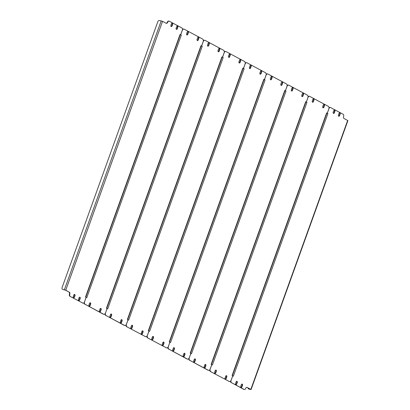 <?xml version="1.0" encoding="UTF-8"?>
<svg xmlns="http://www.w3.org/2000/svg" width="410" height="410" viewBox="0 0 410 410"><rect width="100%" height="100%" fill="white"/><g stroke="black" fill="none" stroke-linecap="round" stroke-linejoin="round"><path stroke-width="0.61" d="M180.272 34.691L180.656 34.778L180.051 34.455L85.511 297.05L86.115 297.373L84.424 302.083A1.686 1.163 101.9 0 1 83.025 303.174A1.686 1.163 101.9 0 1 82.81 303.092L69.905 296.302L82.81 303.092M79.637 297.209A0.928 0.641 -78.1 0 1 79.847 298.347L79.284 299.915A0.928 0.641 -78.1 0 1 78.705 300.515M177.284 25.979A0.928 0.641 -78.1 0 1 177.494 27.121L176.93 28.69A0.928 0.641 -78.1 0 1 176.351 29.289M74.4 294.406A0.928 0.641 -78.1 0 1 74.615 295.543L74.046 297.117A0.928 0.641 -78.1 0 1 73.467 297.711M172.046 23.18A0.928 0.641 -78.1 0 1 172.261 24.318L171.698 25.886A0.928 0.641 -78.1 0 1 171.113 26.486M82.851 303.113A1.686 1.163 -78.1 0 1 82.671 303.098A1.686 1.163 -78.1 0 1 82.451 303.016M69.905 296.302A1.686 1.163 -78.1 0 1 69.423 294.17A1.686 1.163 101.9 0 0 68.942 292.043L65.743 290.213L63.037 289.542A1.686 1.194 118.2 0 1 62.807 289.455A1.686 1.194 118.2 0 1 62.658 289.357M63.037 289.542L65.385 290.136L68.942 292.043M166.142 23.267A1.686 1.163 101.9 0 0 167.357 22.16A1.686 1.163 -78.1 0 1 168.751 21.069A1.686 1.163 -78.1 0 1 168.925 21.13M79.053 297.809L78.489 299.377A0.928 0.641 101.9 0 0 78.874 300.591A0.928 0.641 101.9 0 0 79.642 299.992L80.206 298.424A0.928 0.641 101.9 0 0 79.822 297.209A0.928 0.641 101.9 0 0 79.053 297.809M177.289 28.767L177.853 27.198A0.928 0.641 101.9 0 0 177.468 25.979A0.928 0.641 101.9 0 0 176.705 26.578L176.136 28.146A0.928 0.641 101.9 0 0 176.52 29.366A0.928 0.641 101.9 0 0 177.289 28.767L176.93 28.69M73.82 295.005L73.257 296.573A0.928 0.641 101.9 0 0 73.641 297.788A0.928 0.641 101.9 0 0 74.405 297.188L74.974 295.62A0.928 0.641 101.9 0 0 74.584 294.406A0.928 0.641 101.9 0 0 73.82 295.005M172.056 25.963L172.62 24.395A0.928 0.641 101.9 0 0 172.236 23.18A0.928 0.641 101.9 0 0 171.467 23.775L170.903 25.348A0.928 0.641 101.9 0 0 171.288 26.563A0.928 0.641 101.9 0 0 172.056 25.963L171.698 25.886M180.656 34.778L182.353 30.073A1.686 1.163 101.9 0 0 181.871 27.941L169.325 21.228A1.686 1.163 101.9 0 0 169.11 21.146A1.686 1.163 101.9 0 0 167.716 22.237A1.686 1.163 -78.1 0 1 166.322 23.324A1.686 1.163 -78.1 0 1 166.101 23.247L162.539 21.34L65.743 290.213M69.3 292.12A1.686 1.163 -78.1 0 1 69.782 294.247A1.686 1.163 101.9 0 0 70.264 296.379M62.725 289.373A1.686 1.194 -61.8 0 1 62.494 289.291A1.686 1.194 -61.8 0 1 62.094 287.553L157.768 21.817A1.686 1.194 -61.8 0 1 159.526 20.5L162.539 21.34M264.035 79.53L264.424 79.622L263.82 79.294L169.279 341.889L169.883 342.217L168.305 346.609A2.024 1.394 101.9 0 1 166.629 347.916A2.024 1.394 101.9 0 1 166.368 347.818L147.62 337.901L166.368 347.818M261.052 70.822A0.928 0.641 -78.1 0 1 261.262 71.96L260.698 73.528A0.928 0.641 -78.1 0 1 260.119 74.128M250.582 65.216A0.928 0.641 -78.1 0 1 250.792 66.353L250.228 67.927A0.928 0.641 -78.1 0 1 249.649 68.521M152.93 336.441A0.928 0.641 -78.1 0 1 153.145 337.584L152.582 339.152A0.928 0.641 -78.1 0 1 152.002 339.752M163.4 342.048A0.928 0.641 -78.1 0 1 163.616 343.185L163.052 344.759A0.928 0.641 -78.1 0 1 162.473 345.353M243.171 68.342L244.129 68.757L243.166 68.357M245.236 63.135A2.024 1.394 -78.1 0 1 246.42 62.653A2.024 1.394 -78.1 0 1 246.6 62.709M166.455 347.859A2.024 1.394 -78.1 0 1 166.27 347.839A2.024 1.394 -78.1 0 1 166.009 347.747M147.62 337.901A2.024 1.394 -78.1 0 1 146.872 336.226M260.473 71.417L259.904 72.99A0.928 0.641 101.9 0 0 260.288 74.205A0.928 0.641 101.9 0 0 261.057 73.605L261.621 72.037A0.928 0.641 101.9 0 0 261.237 70.822A0.928 0.641 101.9 0 0 260.473 71.417M249.997 65.815L249.434 67.383A0.928 0.641 101.9 0 0 249.818 68.598A0.928 0.641 101.9 0 0 250.587 67.998L251.151 66.43A0.928 0.641 101.9 0 0 250.766 65.216A0.928 0.641 101.9 0 0 249.997 65.815M152.94 339.229L153.504 337.655A0.928 0.641 101.9 0 0 153.12 336.441A0.928 0.641 101.9 0 0 152.351 337.04L151.787 338.609A0.928 0.641 101.9 0 0 152.172 339.829A0.928 0.641 101.9 0 0 152.94 339.229L152.582 339.152M163.411 344.83L163.974 343.262A0.928 0.641 101.9 0 0 163.59 342.048A0.928 0.641 101.9 0 0 162.821 342.647L162.257 344.215A0.928 0.641 101.9 0 0 162.642 345.43A0.928 0.641 101.9 0 0 163.411 344.83L163.052 344.759M264.424 79.622L266.008 75.225A2.024 1.394 101.9 0 0 265.429 72.667L247.04 62.827A2.024 1.394 101.9 0 0 246.779 62.73A2.024 1.394 101.9 0 0 245.108 64.037L243.525 68.434M148.938 331.019L149.594 331.352L244.129 68.757M148.984 331.029L147.4 335.421A2.024 1.394 101.9 0 0 147.979 337.978M222.153 57.108L222.543 57.2L221.933 56.877L127.392 319.467L128.648 320.143L223.189 57.549L222.225 57.149L223.189 57.549M219.165 48.4A0.928 0.641 -78.1 0 1 219.381 49.538L218.817 51.112A0.928 0.641 -78.1 0 1 218.238 51.711M208.695 42.794A0.928 0.641 -78.1 0 1 208.91 43.937L208.347 45.505A0.928 0.641 -78.1 0 1 207.762 46.104M111.048 314.024A0.928 0.641 -78.1 0 1 111.264 315.162L110.695 316.73A0.928 0.641 -78.1 0 1 110.116 317.33M121.519 319.626A0.928 0.641 -78.1 0 1 121.734 320.769L121.165 322.337A0.928 0.641 -78.1 0 1 120.586 322.936M201.289 45.925L202.248 46.335L201.284 45.935M203.35 40.713A2.024 1.394 -78.1 0 1 204.539 40.236A2.024 1.394 -78.1 0 1 204.713 40.293M124.568 325.443A2.024 1.394 -78.1 0 1 124.389 325.422A2.024 1.394 -78.1 0 1 124.127 325.325L124.486 325.402A2.024 1.394 101.9 0 0 124.748 325.494A2.024 1.394 101.9 0 0 126.418 324.187L128.002 319.795M107.056 308.597L105.519 313.004A2.024 1.394 101.9 0 0 106.098 315.556L124.127 325.325M105.739 315.485A2.024 1.394 -78.1 0 1 104.991 313.809M218.586 49L218.023 50.568A0.928 0.641 101.9 0 0 218.407 51.783A0.928 0.641 101.9 0 0 219.176 51.183L219.739 49.615A0.928 0.641 101.9 0 0 219.355 48.4A0.928 0.641 101.9 0 0 218.586 49M208.116 43.393L207.552 44.962A0.928 0.641 101.9 0 0 207.937 46.181A0.928 0.641 101.9 0 0 208.7 45.582L209.269 44.008A0.928 0.641 101.9 0 0 208.885 42.794A0.928 0.641 101.9 0 0 208.116 43.393M111.054 316.807L111.617 315.239A0.928 0.641 101.9 0 0 111.233 314.024A0.928 0.641 101.9 0 0 110.469 314.624L109.9 316.192A0.928 0.641 101.9 0 0 110.29 317.407A0.928 0.641 101.9 0 0 111.054 316.807L110.695 316.73M121.524 322.414L122.093 320.845A0.928 0.641 101.9 0 0 121.703 319.626A0.928 0.641 101.9 0 0 120.94 320.225L120.376 321.794A0.928 0.641 101.9 0 0 120.76 323.013A0.928 0.641 101.9 0 0 121.524 322.414L121.165 322.337M222.543 57.2L224.121 52.803A2.024 1.394 101.9 0 0 223.542 50.251L205.159 40.405A2.024 1.394 101.9 0 0 204.897 40.313A2.024 1.394 101.9 0 0 203.222 41.62L201.643 46.012M107.102 308.607L107.707 308.93L202.248 46.335M106.098 315.556L124.486 325.402M243.094 68.321L243.484 68.408L242.874 68.086L148.338 330.68L148.943 331.003L147.359 335.401A2.024 1.394 101.9 0 1 145.688 336.707A2.024 1.394 101.9 0 1 145.427 336.61L126.68 326.693L145.427 336.61M240.106 59.609A0.928 0.641 -78.1 0 1 240.321 60.752L239.758 62.32A0.928 0.641 -78.1 0 1 239.179 62.92M229.636 54.007A0.928 0.641 -78.1 0 1 229.851 55.145L229.287 56.713A0.928 0.641 -78.1 0 1 228.708 57.313M131.989 325.232A0.928 0.641 -78.1 0 1 132.204 326.37L131.641 327.944A0.928 0.641 -78.1 0 1 131.056 328.543M142.46 330.839A0.928 0.641 -78.1 0 1 142.675 331.977L142.111 333.545A0.928 0.641 -78.1 0 1 141.532 334.145M224.29 51.921A2.024 1.394 -78.1 0 1 225.479 51.445A2.024 1.394 -78.1 0 1 225.654 51.501M145.514 336.651A2.024 1.394 -78.1 0 1 145.33 336.63A2.024 1.394 -78.1 0 1 145.068 336.533M126.68 326.693A2.024 1.394 -78.1 0 1 125.931 325.017M239.527 60.208L238.963 61.777A0.928 0.641 101.9 0 0 239.348 62.996A0.928 0.641 101.9 0 0 240.116 62.397L240.68 60.823A0.928 0.641 101.9 0 0 240.296 59.609A0.928 0.641 101.9 0 0 239.527 60.208M229.057 54.602L228.493 56.175A0.928 0.641 101.9 0 0 228.877 57.39A0.928 0.641 101.9 0 0 229.646 56.79L230.21 55.222A0.928 0.641 101.9 0 0 229.825 54.007A0.928 0.641 101.9 0 0 229.057 54.602M131.994 328.015L132.563 326.447A0.928 0.641 101.9 0 0 132.179 325.232A0.928 0.641 101.9 0 0 131.41 325.832L130.846 327.4A0.928 0.641 101.9 0 0 131.231 328.615A0.928 0.641 101.9 0 0 131.994 328.015L131.641 327.944M142.47 333.622L143.034 332.054A0.928 0.641 101.9 0 0 142.649 330.839A0.928 0.641 101.9 0 0 141.88 331.439L141.317 333.007A0.928 0.641 101.9 0 0 141.701 334.222A0.928 0.641 101.9 0 0 142.47 333.622L142.111 333.545M243.484 68.408L245.067 64.016A2.024 1.394 101.9 0 0 244.488 61.459L226.1 51.619A2.024 1.394 101.9 0 0 225.838 51.522A2.024 1.394 101.9 0 0 224.162 52.828L222.584 57.221M128.043 319.815L126.459 324.213A2.024 1.394 101.9 0 0 127.038 326.77M284.981 90.738L285.365 90.83L284.76 90.502L190.219 353.097L190.829 353.425L189.287 357.843A2.024 1.394 101.9 0 0 189.866 360.395L208.254 370.24A2.024 1.394 101.9 0 0 208.516 370.338A2.024 1.394 101.9 0 0 210.186 369.031L211.77 364.633L212.416 364.982L306.957 102.387L305.993 101.987L306.957 102.387M281.993 82.031A0.928 0.641 -78.1 0 1 282.208 83.168L281.639 84.742A0.928 0.641 -78.1 0 1 281.06 85.336M271.522 76.424A0.928 0.641 -78.1 0 1 271.738 77.567L271.169 79.135A0.928 0.641 -78.1 0 1 270.59 79.735M173.876 347.654A0.928 0.641 -78.1 0 1 174.086 348.792L173.522 350.36A0.928 0.641 -78.1 0 1 172.943 350.96M184.346 353.256A0.928 0.641 -78.1 0 1 184.556 354.399L183.993 355.967A0.928 0.641 -78.1 0 1 183.413 356.567M264.112 79.555L265.075 79.965L264.107 79.566M266.177 74.343A2.024 1.394 -78.1 0 1 267.366 73.867A2.024 1.394 -78.1 0 1 267.54 73.918M187.396 359.073A2.024 1.394 -78.1 0 1 187.211 359.052A2.024 1.394 -78.1 0 1 186.95 358.955L187.308 359.032A2.024 1.394 101.9 0 0 187.57 359.124A2.024 1.394 101.9 0 0 189.246 357.817M169.878 342.227L168.346 346.629A2.024 1.394 101.9 0 0 168.925 349.187L186.95 358.955M168.566 349.11A2.024 1.394 -78.1 0 1 167.818 347.439M281.414 82.63L280.85 84.199A0.928 0.641 101.9 0 0 281.234 85.413A0.928 0.641 101.9 0 0 281.998 84.814L282.567 83.245A0.928 0.641 101.9 0 0 282.177 82.031A0.928 0.641 101.9 0 0 281.414 82.63M270.943 77.024L270.374 78.592A0.928 0.641 101.9 0 0 270.764 79.812A0.928 0.641 101.9 0 0 271.528 79.212L272.091 77.639A0.928 0.641 101.9 0 0 271.707 76.424A0.928 0.641 101.9 0 0 270.943 77.024M173.881 350.437L174.445 348.869A0.928 0.641 101.9 0 0 174.06 347.654A0.928 0.641 101.9 0 0 173.292 348.249L172.728 349.822A0.928 0.641 101.9 0 0 173.112 351.037A0.928 0.641 101.9 0 0 173.881 350.437L173.522 350.36M184.351 356.044L184.915 354.471A0.928 0.641 101.9 0 0 184.531 353.256A0.928 0.641 101.9 0 0 183.767 353.856L183.198 355.424A0.928 0.641 101.9 0 0 183.583 356.644A0.928 0.641 101.9 0 0 184.351 356.044L183.993 355.967M285.365 90.83L286.949 86.433A2.024 1.394 101.9 0 0 286.37 83.881L267.981 74.036A2.024 1.394 101.9 0 0 267.72 73.938A2.024 1.394 101.9 0 0 266.049 75.245L264.465 79.642M169.924 342.237L170.534 342.56L265.075 79.965M168.925 349.187L187.308 359.032M305.921 101.946L306.311 102.039L305.701 101.716L211.16 364.311L211.77 364.633M302.934 93.239A0.928 0.641 -78.1 0 1 303.149 94.382L302.585 95.95A0.928 0.641 -78.1 0 1 302.006 96.55M292.463 87.637A0.928 0.641 -78.1 0 1 292.678 88.775L292.115 90.343A0.928 0.641 -78.1 0 1 291.531 90.943M194.817 358.863A0.928 0.641 -78.1 0 1 195.032 360L194.463 361.574A0.928 0.641 -78.1 0 1 193.884 362.168M205.287 364.469A0.928 0.641 -78.1 0 1 205.502 365.607L204.933 367.175A0.928 0.641 -78.1 0 1 204.354 367.775M285.053 90.764L286.016 91.179L285.053 90.779M287.118 85.552A2.024 1.394 -78.1 0 1 288.307 85.075A2.024 1.394 -78.1 0 1 288.481 85.131M208.336 370.281A2.024 1.394 -78.1 0 1 208.157 370.261A2.024 1.394 -78.1 0 1 207.896 370.163L208.254 370.24M189.866 360.395L207.896 370.163M189.507 360.323A2.024 1.394 -78.1 0 1 188.759 358.647M302.354 93.839L301.791 95.407A0.928 0.641 101.9 0 0 302.175 96.622A0.928 0.641 101.9 0 0 302.944 96.027L303.508 94.454A0.928 0.641 101.9 0 0 303.123 93.239A0.928 0.641 101.9 0 0 302.354 93.839M291.884 88.232L291.32 89.805A0.928 0.641 101.9 0 0 291.705 91.02A0.928 0.641 101.9 0 0 292.468 90.42L293.037 88.852A0.928 0.641 101.9 0 0 292.653 87.637A0.928 0.641 101.9 0 0 291.884 88.232M194.822 361.646L195.385 360.077A0.928 0.641 101.9 0 0 195.001 358.863A0.928 0.641 101.9 0 0 194.237 359.462L193.669 361.031A0.928 0.641 101.9 0 0 194.058 362.245A0.928 0.641 101.9 0 0 194.822 361.646L194.463 361.574M205.292 367.252L205.861 365.684A0.928 0.641 101.9 0 0 205.471 364.469A0.928 0.641 101.9 0 0 204.708 365.064L204.144 366.637A0.928 0.641 101.9 0 0 204.528 367.852A0.928 0.641 101.9 0 0 205.292 367.252L204.933 367.175M306.311 102.039L307.889 97.647A2.024 1.394 101.9 0 0 307.31 95.089L288.927 85.244A2.024 1.394 101.9 0 0 288.666 85.152A2.024 1.394 101.9 0 0 286.99 86.459L285.406 90.851M190.824 353.435L191.475 353.774L286.016 91.179M190.87 353.446L189.287 357.843M326.862 113.16L327.252 113.252L326.642 112.924L232.101 375.519L232.711 375.842L231.127 380.239A2.024 1.394 101.9 0 1 229.457 381.546A2.024 1.394 101.9 0 1 229.195 381.449L210.448 371.532L229.195 381.449M323.874 104.453A0.928 0.641 -78.1 0 1 324.09 105.59L323.526 107.159A0.928 0.641 -78.1 0 1 322.947 107.758M313.404 98.846A0.928 0.641 -78.1 0 1 313.619 99.984L313.055 101.557A0.928 0.641 -78.1 0 1 312.476 102.151M215.757 370.071A0.928 0.641 -78.1 0 1 215.973 371.214L215.409 372.782A0.928 0.641 -78.1 0 1 214.825 373.382M226.228 375.678A0.928 0.641 -78.1 0 1 226.443 376.816L225.879 378.389A0.928 0.641 -78.1 0 1 225.3 378.983M308.059 96.765A2.024 1.394 -78.1 0 1 309.248 96.283A2.024 1.394 -78.1 0 1 309.422 96.34M229.282 381.49A2.024 1.394 -78.1 0 1 229.098 381.469A2.024 1.394 -78.1 0 1 228.836 381.377M210.448 371.532A2.024 1.394 -78.1 0 1 209.7 369.856M323.295 105.047L322.731 106.62A0.928 0.641 101.9 0 0 323.116 107.835A0.928 0.641 101.9 0 0 323.885 107.236L324.448 105.667A0.928 0.641 101.9 0 0 324.064 104.453A0.928 0.641 101.9 0 0 323.295 105.047M312.825 99.445L312.261 101.014A0.928 0.641 101.9 0 0 312.645 102.228A0.928 0.641 101.9 0 0 313.414 101.629L313.978 100.06A0.928 0.641 101.9 0 0 313.594 98.846A0.928 0.641 101.9 0 0 312.825 99.445M215.762 372.859L216.331 371.286A0.928 0.641 101.9 0 0 215.947 370.071A0.928 0.641 101.9 0 0 215.178 370.671L214.614 372.239A0.928 0.641 101.9 0 0 214.999 373.459A0.928 0.641 101.9 0 0 215.762 372.859L215.409 372.782M226.238 378.461L226.802 376.892A0.928 0.641 101.9 0 0 226.417 375.678A0.928 0.641 101.9 0 0 225.649 376.277L225.085 377.846A0.928 0.641 101.9 0 0 225.469 379.06A0.928 0.641 101.9 0 0 226.238 378.461L225.879 378.389M327.252 113.252L328.835 108.855A2.024 1.394 101.9 0 0 328.256 106.298L309.868 96.458A2.024 1.394 101.9 0 0 309.606 96.36A2.024 1.394 101.9 0 0 307.93 97.667L306.352 102.064M211.811 364.659L210.227 369.051A2.024 1.394 101.9 0 0 210.807 371.609M326.934 113.196L327.897 113.596L326.939 113.186M232.706 375.857L233.362 376.19L327.897 113.596M334.35 110.054A0.928 0.641 -78.1 0 1 334.56 111.197L333.996 112.765A0.928 0.641 -78.1 0 1 333.417 113.365M236.698 381.285A0.928 0.641 -78.1 0 1 236.913 382.422L236.35 383.991A0.928 0.641 -78.1 0 1 235.77 384.59M339.582 112.858A0.928 0.641 -78.1 0 1 339.798 113.995L339.234 115.569A0.928 0.641 -78.1 0 1 338.65 116.168M241.936 384.083A0.928 0.641 -78.1 0 1 242.151 385.226L241.582 386.794A0.928 0.641 -78.1 0 1 241.003 387.394M329.005 107.83A1.686 1.163 -78.1 0 1 330.024 107.399A1.686 1.163 -78.1 0 1 330.199 107.456M246.948 387.327L250.628 389.326L249.111 389.141L251.104 389.5L246.948 387.327A1.686 1.163 101.9 0 0 246.907 387.306M244.129 389.444A1.686 1.163 -78.1 0 1 243.945 389.423A1.686 1.163 -78.1 0 1 243.724 389.346L244.083 389.418A1.686 1.163 101.9 0 0 244.304 389.5A1.686 1.163 101.9 0 0 245.698 388.413A1.686 1.163 -78.1 0 1 247.092 387.322A1.686 1.163 -78.1 0 1 247.307 387.404M232.752 375.867L231.055 380.577A1.686 1.163 101.9 0 0 231.537 382.704L243.724 389.346M231.184 382.632A1.686 1.163 -78.1 0 1 230.563 381.151M334.355 112.842L334.919 111.269A0.928 0.641 101.9 0 0 334.534 110.054A0.928 0.641 101.9 0 0 333.766 110.654L333.202 112.222A0.928 0.641 101.9 0 0 333.586 113.437A0.928 0.641 101.9 0 0 334.355 112.842L333.996 112.765M236.119 381.879L235.555 383.452A0.928 0.641 101.9 0 0 235.94 384.667A0.928 0.641 101.9 0 0 236.708 384.067L237.272 382.499A0.928 0.641 101.9 0 0 236.888 381.285A0.928 0.641 101.9 0 0 236.119 381.879M339.588 115.64L340.156 114.072A0.928 0.641 101.9 0 0 339.772 112.858A0.928 0.641 101.9 0 0 339.003 113.457L338.44 115.025A0.928 0.641 101.9 0 0 338.824 116.24A0.928 0.641 101.9 0 0 339.588 115.64L339.234 115.569M241.357 384.683L240.788 386.251A0.928 0.641 101.9 0 0 241.177 387.47A0.928 0.641 101.9 0 0 241.941 386.871L242.505 385.303A0.928 0.641 101.9 0 0 242.12 384.083A0.928 0.641 101.9 0 0 241.357 384.683M231.537 382.704L244.083 389.418M330.024 107.399L330.383 107.476A1.686 1.163 101.9 0 1 330.598 107.553L343.144 114.267A1.686 1.163 101.9 0 1 343.626 116.399A1.686 1.163 -78.1 0 0 344.108 118.531L347.905 120.627L251.104 389.5M330.383 107.476A1.686 1.163 101.9 0 0 328.989 108.563L327.293 113.273M249.111 389.141A1.686 1.194 118.2 0 1 248.88 389.059A1.686 1.194 118.2 0 1 248.732 388.957M248.04 387.911A1.686 1.194 -61.8 0 0 248.562 388.89A1.686 1.194 -61.8 0 0 248.793 388.972M201.213 45.899L201.597 45.992L200.992 45.664L106.451 308.258L107.061 308.587L105.519 313.004M198.225 37.192A0.928 0.641 -78.1 0 1 198.44 38.33L197.871 39.898A0.928 0.641 -78.1 0 1 197.292 40.498M187.754 31.585A0.928 0.641 -78.1 0 1 187.97 32.723L187.401 34.296A0.928 0.641 -78.1 0 1 186.822 34.896M90.108 302.811A0.928 0.641 -78.1 0 1 90.318 303.954L89.754 305.522A0.928 0.641 -78.1 0 1 89.175 306.121M100.578 308.417A0.928 0.641 -78.1 0 1 100.788 309.555L100.224 311.128A0.928 0.641 -78.1 0 1 99.645 311.728M180.344 34.717L181.307 35.127L180.338 34.727M182.491 29.423A2.024 1.394 -78.1 0 1 183.598 29.028A2.024 1.394 -78.1 0 1 183.772 29.079M103.627 314.229A2.024 1.394 -78.1 0 1 103.443 314.209A2.024 1.394 -78.1 0 1 103.182 314.116L103.54 314.188A2.024 1.394 101.9 0 0 103.802 314.285A2.024 1.394 101.9 0 0 105.478 312.979M86.11 297.388L84.578 301.791A2.024 1.394 101.9 0 0 85.157 304.348L103.182 314.116M84.798 304.271A2.024 1.394 -78.1 0 1 84.05 302.739M197.646 37.792L197.082 39.36A0.928 0.641 101.9 0 0 197.466 40.575A0.928 0.641 101.9 0 0 198.23 39.975L198.799 38.407A0.928 0.641 101.9 0 0 198.409 37.192A0.928 0.641 101.9 0 0 197.646 37.792M187.175 32.185L186.606 33.753A0.928 0.641 101.9 0 0 186.996 34.968A0.928 0.641 101.9 0 0 187.76 34.368L188.323 32.8A0.928 0.641 101.9 0 0 187.939 31.585A0.928 0.641 101.9 0 0 187.175 32.185M90.113 305.599L90.677 304.03A0.928 0.641 101.9 0 0 90.292 302.811A0.928 0.641 101.9 0 0 89.523 303.41L88.96 304.984A0.928 0.641 101.9 0 0 89.344 306.198A0.928 0.641 101.9 0 0 90.113 305.599L89.754 305.522M100.583 311.2L101.147 309.632A0.928 0.641 101.9 0 0 100.763 308.417A0.928 0.641 101.9 0 0 99.999 309.017L99.43 310.585A0.928 0.641 101.9 0 0 99.814 311.8A0.928 0.641 101.9 0 0 100.583 311.2L100.224 311.128M201.597 45.992L203.181 41.594A2.024 1.394 101.9 0 0 202.601 39.037L184.213 29.197A2.024 1.394 101.9 0 0 183.952 29.1A2.024 1.394 101.9 0 0 182.281 30.407L180.697 34.804M86.156 297.399L86.766 297.721L181.307 35.127M85.157 304.348L103.54 314.188M172.261 24.318L172.62 24.395M74.615 295.543L74.974 295.62M74.046 297.117L74.405 297.188M177.494 27.121L177.853 27.198M79.847 298.347L80.206 298.424M79.284 299.915L79.642 299.992M167.716 22.237L167.357 22.16M69.782 294.247L69.423 294.17M64.396 289.726L161.197 20.854M163.616 343.185L163.974 343.262M153.145 337.584L153.504 337.655M250.792 66.353L251.151 66.43M250.228 67.927L250.587 67.998M261.262 71.96L261.621 72.037M260.698 73.528L261.057 73.605M121.734 320.769L122.093 320.845M111.264 315.162L111.617 315.239M208.91 43.937L209.269 44.008M208.347 45.505L208.7 45.582M219.381 49.538L219.739 49.615M218.817 51.112L219.176 51.183M142.675 331.977L143.034 332.054M132.204 326.37L132.563 326.447M229.851 55.145L230.21 55.222M229.287 56.713L229.646 56.79M240.321 60.752L240.68 60.823M239.758 62.32L240.116 62.397M184.556 354.399L184.915 354.471M174.086 348.792L174.445 348.869M271.738 77.567L272.091 77.639M271.169 79.135L271.528 79.212M282.208 83.168L282.567 83.245M281.639 84.742L281.998 84.814M205.502 365.607L205.861 365.684M195.032 360L195.385 360.077M292.678 88.775L293.037 88.852M292.115 90.343L292.468 90.42M303.149 94.382L303.508 94.454M302.585 95.95L302.944 96.027M226.443 376.816L226.802 376.892M215.973 371.214L216.331 371.286M313.619 99.984L313.978 100.06M313.055 101.557L313.414 101.629M324.09 105.59L324.448 105.667M323.526 107.159L323.885 107.236M250.869 389.305L347.67 120.437M242.151 385.226L242.505 385.303M241.582 386.794L241.941 386.871M339.798 113.995L340.156 114.072M236.913 382.422L237.272 382.499M236.35 383.991L236.708 384.067M334.56 111.197L334.919 111.269M100.788 309.555L101.147 309.632M90.318 303.954L90.677 304.03M187.97 32.723L188.323 32.8M187.401 34.296L187.76 34.368M198.44 38.33L198.799 38.407M197.871 39.898L198.23 39.975M82.671 303.098L83.025 303.174M169.11 21.146L168.751 21.069M180.282 34.645L85.767 297.188M62.494 289.291L62.807 289.455M264.05 79.489L169.535 342.027M246.42 62.653L246.779 62.73M166.27 347.839L166.629 347.916M222.169 57.067L127.648 319.605M204.539 40.236L204.897 40.313M124.389 325.422L124.748 325.494M243.109 68.275L148.589 330.814M225.479 51.445L225.838 51.522M145.33 336.63L145.688 336.707M284.996 90.697L190.476 353.236M267.366 73.867L267.72 73.938M187.211 359.052L187.57 359.124M305.937 101.905L211.416 364.444M288.307 85.075L288.666 85.152M208.157 370.261L208.516 370.338M326.878 113.119L232.357 375.657M309.248 96.283L309.606 96.36M229.098 381.469L229.457 381.546M244.304 389.5L243.945 389.423M248.88 389.059L248.562 388.89M201.228 45.858L106.708 308.397M183.598 29.028L183.952 29.1M103.443 314.209L103.802 314.285"/></g></svg>
